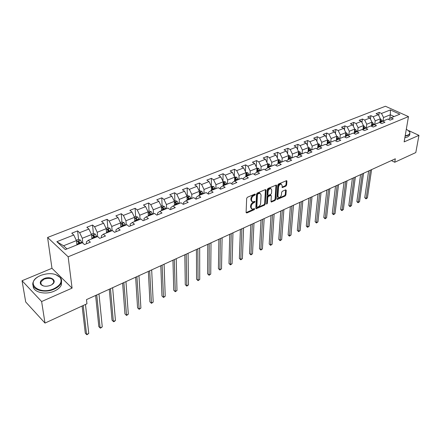 <?xml version="1.0" encoding="UTF-8"?>
<svg xmlns="http://www.w3.org/2000/svg" width="441" height="441" viewBox="0 0 441 441"><rect width="100%" height="100%" fill="white"/><g stroke="black" fill="none" stroke-linecap="round" stroke-linejoin="round"><path stroke-width="0.66" d="M255.394 194.404L254.931 194.057L247.418 197.265L246.673 198.362L246.1 212.523L246.773 212.986L254.187 209.712L254.7 208.957L254.485 208.593L252.153 209.199L251.172 207.546L251.221 206.377C251.425 204.806 252.208 203.643 253.569 202.904L255.047 201.724L254.826 201.361L252.5 201.95L251.491 200.264L251.546 199.078C251.75 197.485 252.539 196.317 253.911 195.578L254.876 195.17L255.394 194.404M285.922 186.119L286.633 185.066L286.926 181.163L286.633 180.628L278.508 184.002L277.786 185.071L276.854 198.946L277.141 199.464L285.189 196.002L285.895 194.961L286.242 190.319L285.647 189.839L282.339 191.284L281.628 192.337L281.463 194.646C281.038 196.521 280.123 197.496 278.706 197.574L277.94 196.195L278.558 187.061C278.977 185.176 279.892 184.195 281.314 184.112L282.108 185.54L282.29 187.596L285.922 186.119L285.294 185.744L286.005 184.691L286.297 180.678M404.138 141.886L418.95 135.365L415.797 152.564L394.745 162.249L395.323 158.788L86.497 299.615L86.96 303.777L44.999 323.077L41.625 301.534L72.076 288.127L68.157 256.794L408.476 116.611L404.138 141.886M266.072 190.077L265.432 189.58L257.257 193.064L256.519 194.156L255.835 208.229L256.138 208.742L264.556 205.126L265.273 204.062L266.072 190.077L265.443 189.575M268.001 188.483L276.309 185.033L276.612 185.573L275.697 199.459L274.98 200.517L271.292 202.044L271 201.531L271.347 195.925L270.719 195.446L268.459 196.427L267.737 197.496L267.389 203.351L266.651 204.128L267.268 189.564L268.001 188.483M68.157 256.794L47.595 237.462L385.423 106.253L408.476 116.611M378.78 115.625L379.254 112.405L376.068 113.657L378.317 114.693L373.174 116.727L370.925 115.674L367.684 116.953L369.933 118.012L364.685 120.079L362.436 119.015L359.128 120.31L361.377 121.391L356.025 123.502L353.776 122.416L350.397 123.739L352.651 124.836L347.194 126.991L344.939 125.883L341.494 127.24L343.743 128.353L338.175 130.553L335.926 129.428L332.409 130.806L334.658 131.942L328.975 134.191L326.726 133.039L323.137 134.45L325.381 135.608L319.582 137.901L317.333 136.732L313.667 138.171L315.916 139.35L309.984 141.693L307.741 140.497L303.998 141.969L306.241 143.171L300.189 145.563L297.945 144.345L294.125 145.844L296.363 147.074L290.184 149.516L287.94 148.275L284.037 149.808L286.275 151.059L279.958 153.556L277.72 152.288L273.729 153.859L275.961 155.133L269.506 157.685L267.274 156.395L263.194 157.994L265.421 159.295L258.817 161.908L256.596 160.59L252.423 162.227L254.644 163.556L247.897 166.218L245.676 164.879L241.409 166.549L243.625 167.905L236.723 170.634L234.507 169.261L230.147 170.976L232.357 172.359L225.29 175.149L223.085 173.748L218.626 175.501L220.825 176.918L213.593 179.774L211.399 178.34L206.829 180.137L209.023 181.576L201.62 184.503L199.437 183.043L194.757 184.878L196.94 186.35L189.36 189.343L187.188 187.849L182.398 189.735L184.57 191.24L176.808 194.305L174.647 192.778L169.741 194.707L171.896 196.245L163.942 199.387L161.797 197.827L156.77 199.801L158.914 201.377L150.761 204.596L148.628 202.998L143.479 205.021L145.607 206.631L137.25 209.933L135.133 208.295L129.858 210.374L131.964 212.022L123.397 215.406L121.303 213.731L115.884 215.858L117.979 217.545L109.192 221.018L107.108 219.304L101.557 221.487L103.629 223.218L94.611 226.779L92.549 225.026L86.849 227.264L88.9 229.033L79.645 232.688L77.61 230.897L71.756 233.19L73.785 235.003L56.85 241.696L65.318 249.595L82.373 242.693L84.468 244.573L90.377 242.164L88.272 240.306L86.364 241.883L86.557 243.719M379.254 112.405L381.504 113.436L390.39 109.925L399.86 114.197L390.98 117.791L393.289 118.85L390.109 120.139L387.804 119.076L382.667 121.154L384.971 122.234L381.73 123.552L379.42 122.466L374.177 124.588L376.487 125.685L373.18 127.036L370.87 125.928L365.523 128.094L367.833 129.213L364.459 130.586L362.144 129.461L356.686 131.666L359.002 132.807L355.556 134.207L353.241 133.061L347.673 135.315L349.983 136.478L346.466 137.912L344.156 136.743L338.468 139.042L340.777 140.227L337.189 141.688L334.873 140.497L329.069 142.845L331.378 144.053L327.707 145.547L325.397 144.334L319.466 146.732L321.776 147.961L318.027 149.488L315.723 148.248L309.659 150.701L311.969 151.952L308.138 153.512L305.833 152.25L299.643 154.758L301.947 156.037L298.033 157.63L295.729 156.34L289.401 158.903L291.699 160.204L287.697 161.836L285.399 160.518L278.933 163.137L281.226 164.471L277.135 166.136L274.842 164.796L268.227 167.47L270.515 168.831L266.331 170.535L264.043 169.162L257.274 171.902L259.562 173.291L255.284 175.033L252.996 173.633L246.072 176.439L248.355 177.85L243.972 179.636L241.696 178.208L234.612 181.075L236.883 182.524L232.401 184.349L230.13 182.888L222.876 185.826L225.142 187.304L220.55 189.172L218.289 187.684L210.864 190.688L213.119 192.199L208.417 194.112L206.168 192.59L198.56 195.666L200.804 197.21L195.986 199.172L193.748 197.618L185.953 200.771L188.186 202.347L183.252 204.354L181.025 202.766L173.037 205.997L175.253 207.612L170.193 209.673L167.982 208.042L159.796 211.355L161.996 213.009L156.809 215.12L154.615 213.455L146.214 216.851L148.402 218.543L143.082 220.709L140.899 219.006L132.289 222.49L134.461 224.221L128.998 226.442L126.837 224.695L118.001 228.273L120.15 230.042L114.544 232.324L112.405 230.538L103.332 234.21L105.46 236.023L99.71 238.366L97.588 236.536L88.272 240.306M374.718 124.373L375.225 120.845L380.357 118.789L379.784 122.642M380.357 118.789L378.317 114.693M375.225 120.845L373.174 116.727M382.667 121.154L380.032 122.758M366.262 127.791L366.752 124.241L371.989 122.146L371.41 126.187M371.989 122.146L369.933 118.012M366.752 124.241L364.685 120.079M374.177 124.588L371.498 126.231M357.645 131.28L358.114 127.703L363.45 125.564L362.888 129.709M363.45 125.564L361.377 121.391M358.114 127.703L356.025 123.502M365.523 128.094L362.789 129.77M348.848 134.841L349.294 131.242L354.74 129.059L354.211 133.199M354.74 129.059L352.651 124.836M349.294 131.242L347.194 126.991M356.686 131.666L353.903 133.391M339.873 138.474L340.298 134.847L345.854 132.62L345.353 136.76M345.854 132.62L343.743 128.353M340.298 134.847L338.175 130.553M347.673 135.315L344.829 137.085M330.717 142.178L331.114 138.529L336.786 136.252L336.318 140.387M335.595 140.866L338.468 139.042M336.786 136.252L334.658 131.942M331.114 138.529L328.975 134.191M321.368 145.965L321.743 142.283L327.531 139.962L327.095 144.091M326.208 144.758L329.069 142.845M327.531 139.962L325.381 135.608M321.743 142.283L319.582 137.901M311.82 149.83L312.167 146.12L318.082 143.749L317.674 147.867M316.627 148.733L319.466 146.732M318.082 143.749L315.916 139.35M312.167 146.12L309.984 141.693M302.068 153.777L302.394 150.039L308.43 147.619L308.061 151.726M306.837 152.801L309.659 150.701M308.43 147.619L306.241 143.171M302.394 150.039L300.189 145.563M292.113 157.806L292.405 154.041L298.574 151.572L298.237 155.662M296.837 156.957L296.87 156.538L299.643 154.758M298.574 151.572L296.363 147.074M292.405 154.041L290.184 149.516M281.937 161.924L282.201 158.132L288.508 155.607L288.199 159.681M286.617 161.219L286.661 160.678L289.401 158.903L289.213 158.369L288.271 158.749M288.508 155.607L286.275 151.059M282.201 158.132L279.958 153.556M271.54 166.13L271.766 162.316L278.216 159.73L277.946 163.782M276.176 165.573L276.22 164.912L278.933 163.137M278.216 159.73L275.961 155.133M271.766 162.316L269.506 157.685M260.907 170.435L261.105 166.588L267.698 163.947L267.466 167.971M265.504 170.039L265.548 169.239L268.227 167.47M267.698 163.947L265.421 159.295M261.105 166.588L258.817 161.908M250.041 174.834L250.207 170.959L256.943 168.258L256.75 172.255M254.589 174.608L254.633 173.66L257.274 171.902M256.943 168.258L254.644 163.556M250.207 170.959L247.897 166.218M238.928 179.333L239.055 175.43L245.946 172.668L245.791 176.598M243.426 179.294L243.471 178.186L246.072 176.439M245.946 172.668L243.625 167.905M239.055 175.43L236.723 170.634M227.556 183.93L227.644 180L234.695 177.177L234.584 181.097M232.01 184.101L232.049 182.817L234.612 181.075M234.695 177.177L232.357 172.359M227.644 180L225.29 175.149M215.919 188.643L215.974 184.68L223.19 181.786L223.113 185.733M220.329 189.029L220.357 187.557L222.876 185.826M223.19 181.786L220.825 176.918M215.974 184.68L213.593 179.774M204.012 193.461L204.023 189.47L211.41 186.51L211.377 190.479M208.378 194.084L208.389 192.414L210.864 190.688M211.41 186.51L209.023 181.576M204.023 189.47L201.62 184.503M191.824 198.395L191.785 194.376L199.349 191.344L199.36 195.346M196.14 199.106L196.129 197.381L198.56 195.666M199.349 191.344L196.94 186.35M191.785 194.376L189.36 189.343M179.338 203.45L179.255 199.398L187.006 196.289L187.056 200.324M183.605 204.211L183.577 202.469L185.953 200.771M187.006 196.289L184.57 191.24M179.255 199.398L176.808 194.305M166.549 208.621L166.422 204.541L174.355 201.361L174.454 205.423M170.761 209.442L170.717 207.683L173.037 205.997M174.355 201.361L171.896 196.245M166.422 204.541L163.942 199.387M153.446 213.929L153.264 209.817L161.4 206.553L161.549 210.649M157.602 214.8L157.531 213.031L159.796 211.355M161.4 206.553L158.914 201.377M153.264 209.817L150.761 204.596M140.012 219.364L139.78 215.219L148.121 211.878L148.319 216.002M144.108 220.291L144.014 218.51L146.214 216.851M148.121 211.878L145.607 206.631M139.78 215.219L137.25 209.933M126.242 224.938L125.955 220.765L134.505 217.336L134.759 221.492M130.271 225.924L130.156 224.127L132.289 222.49M134.505 217.336L131.964 212.022M125.955 220.765L123.397 215.406M112.119 230.654L111.771 226.448L120.542 222.931L120.851 227.121M116.077 231.701L115.933 229.893L118.001 228.273M120.542 222.931L117.979 217.545M111.771 226.448L109.192 221.018M97.632 236.574L97.224 232.28L106.22 228.675L106.59 232.892M101.513 237.633L101.342 235.814L103.332 234.21M106.22 228.675L103.629 223.218M97.224 232.28L94.611 226.779M82.82 243.09L82.285 238.267L91.524 234.562L91.954 238.813M91.524 234.562L88.9 229.033M82.285 238.267L79.645 232.688M56.85 241.696L63.554 245.775L76.436 240.61L76.932 244.893M76.436 240.61L73.785 235.003M72.076 288.127L51.966 268.293L22.05 280.741L41.625 301.534M22.05 280.741L25.705 301.98L44.999 323.077M418.95 135.365L408.724 130.619M51.966 268.293L47.595 237.462M391.421 160.568L394.745 162.249M63.554 245.775L66.955 248.933M389.745 118.535L390.335 114.792L383.532 117.515L383.003 121.016M394.122 116.518L390.335 114.792L390.39 109.925M383.532 117.515L381.504 113.436M390.98 117.791L388.4 119.351M79.099 244.016L78.906 242.302M78.586 239.524L77.61 230.897M93.806 237.655L93.663 236.222M93.393 233.532L92.549 225.026M108.122 231.117L108.056 230.34M107.83 227.694L107.108 219.304M122.113 224.943L122.091 224.629M121.898 222.005L121.303 213.731M135.624 216.503L135.133 208.295M149.014 211.14L148.628 202.998M162.079 205.908L161.797 197.827M174.834 200.798L174.647 192.778M187.287 195.815L187.188 187.849M199.448 190.942L199.437 183.043M211.333 186.185L211.399 178.34M222.948 181.29L223.085 173.748M234.303 176.372L234.507 169.261M245.422 171.588L245.676 164.879M256.293 166.93L256.596 160.59M266.937 162.393L267.274 156.395M277.35 157.966L277.72 152.288M287.549 153.65L287.94 148.275M297.532 149.438L297.945 144.345M307.305 145.332L307.741 140.497M316.886 141.318L317.333 136.732M326.268 137.394L326.726 133.039M335.458 133.562L335.926 129.428M344.471 129.819L344.939 125.883M353.302 126.154L353.776 122.416M361.962 122.565L362.436 119.015M370.451 119.059L370.925 115.674M254.755 194.134L253.288 195.181C251.916 195.92 251.127 197.083 250.923 198.676L251.546 199.078M251.844 201.543L250.874 199.861L250.923 198.676M251.502 208.786L250.554 207.143L250.604 205.975C250.808 204.398 251.59 203.24 252.952 202.502L254.402 201.471M246.1 212.601L253.575 209.304L254.06 208.709M255.835 208.306L263.939 204.729L264.655 203.665L265.443 189.685M257.968 193.847L257.456 194.608L256.844 206.95L257.053 207.314L258.294 206.84C259.633 206.101 260.411 204.955 260.62 203.4L261.066 194.983L260.063 193.274L257.968 193.847L257.346 193.45L256.833 194.211L257.456 194.608M256.91 207.22L256.227 206.548L256.833 194.211M260.091 193.279L259.44 192.882L258.354 193.02L258.977 193.412M257.346 193.45L258.354 193.02M271.617 202L271 201.609L274.363 200.126L275.074 199.073L275.983 185.077M270.62 195.131L267.836 196.036L267.114 197.105L266.772 202.954L267.389 203.351M266.458 203.577L266.772 202.954M271.711 190.043L270.895 188.616C269.434 188.693 268.497 189.691 268.084 191.603L267.891 194.861L268.525 195.341L270.785 194.36L271.507 193.29L271.711 190.043M270.796 188.555L270.272 188.23C268.806 188.307 267.869 189.305 267.455 191.212L268.084 191.603M267.996 195.264L267.268 194.47L267.455 191.212M282.604 187.552L281.997 187.188L285.294 185.744M281.187 184.035L280.691 183.732C279.269 183.814 278.348 184.796 277.929 186.681L278.558 187.061M278.21 197.265L277.317 195.81L277.929 186.681M277.461 199.42L276.854 199.034L284.566 195.622L285.272 194.58L285.619 189.85M76.828 244.005L77.142 244.81M76.276 240.273L78.338 239.446L80.416 240.053L81.993 242.848M82.098 306.015L85.289 333.17L86.574 334.504L88.768 333.435L85.466 304.466M80.152 243.592L79.005 241.277L77.765 241.387L78.989 244.06M79.005 241.277L79.661 243.79M83.2 305.508L86.574 334.504L86.954 334.747L88.768 333.435M40.754 275.382L38.339 276.59C25.236 283.69 39.613 295.376 53.868 288.734C60.378 285.448 62.484 281.738 60.191 277.598C55.825 273.238 49.342 272.499 40.754 275.382M55.566 274.495L60.544 277.753C61.674 279.368 61.861 281.132 61.095 283.039C59.998 285.509 57.655 287.554 54.072 289.164C43.709 294.048 29.756 288.954 33.329 281.76C34.144 279.853 35.76 278.172 38.163 276.722M43.973 278.662C51.007 275.438 58.234 281.182 51.569 284.82L50.533 285.338C46.25 286.821 42.992 286.479 40.754 284.324C39.563 282.179 40.638 280.294 43.973 278.662M51.972 284.572L53.703 282.576C53.736 278.635 50.561 277.472 44.177 279.087L40.82 281.981L41.112 284.467L43.461 285.955M61.553 281.11L61.354 284.952C60.257 287.427 57.92 289.472 54.348 291.088C45.263 295.343 32.535 292.047 33.185 285.702M40.616 282.824L40.897 282.488M405.18 135.822L407.716 135.133C409.529 134.301 410.18 133.215 409.667 131.887L406.337 129.081M409.072 130.977L409.86 132.102L409.854 133.783L407.864 135.431L405.119 136.159M409.766 134.29L409.584 135.321L407.594 136.975L404.855 137.708M91.877 238.046L92.141 238.741M91.364 234.232L93.227 233.482L95.295 234.077L96.866 236.828M95.614 295.459L98.823 326.605L100.124 327.911L102.262 326.869L98.982 293.921M95.074 237.55L93.939 235.274L92.726 235.367L93.939 238.008M93.939 235.274L94.567 237.76M96.761 294.935L100.124 327.911L100.471 328.165L102.262 326.869M106.535 232.242L106.755 232.826M106.066 228.344L107.742 227.672L109.798 228.251L111.358 230.963M109.28 289.224L112.042 320.194L113.354 321.472L115.443 320.453L112.631 287.697M109.611 231.668L108.486 229.419L107.295 229.502L108.508 232.115M108.486 229.419L109.087 231.878M110.465 288.684L113.354 321.472L113.668 321.737L114.506 321.329L115.443 320.453M120.812 226.569L120.994 227.06M120.387 222.606L121.892 222.005L123.932 222.573L125.487 225.241M122.62 283.144L124.957 313.937L126.275 315.183L128.32 314.19L125.955 281.623M123.783 225.93L122.67 223.714L121.501 223.791L122.708 226.365M122.67 223.714L123.243 226.15M123.844 282.587L126.561 315.458L124.957 313.937M128.32 314.19L126.561 315.458M134.731 221.029L134.88 221.437M134.351 217.016L135.685 216.481L137.713 217.038L139.257 219.668M135.646 277.202L137.575 307.818L138.904 309.036L140.899 308.066L138.97 275.686M137.598 220.34L136.495 218.152L135.354 218.218L136.55 220.765M136.495 218.152L137.046 220.566M136.903 276.628L139.163 309.323L137.575 307.818M140.899 308.066L139.163 309.323M148.303 215.621L148.424 215.958M147.967 211.559L149.141 211.09L151.158 211.636L152.696 214.232M148.369 271.402L149.907 301.837L151.246 303.033L153.198 302.085L151.676 269.892M151.076 214.888L149.979 212.727L148.86 212.782L150.05 215.302M149.979 212.727L150.508 215.114M149.659 270.813L151.478 303.325L149.907 301.837M153.198 302.085L151.478 303.325M161.252 206.239L162.266 205.831L164.273 206.366L165.799 208.924M160.8 265.73L161.963 295.988L163.313 297.162L165.221 296.231L164.091 264.231M164.223 209.563L163.137 207.43L162.04 207.479L163.22 209.971M163.137 207.43L163.639 209.8M162.123 265.129L163.517 297.466L161.963 295.988M165.221 296.231L163.517 297.466M174.206 201.052L175.083 200.705L177.073 201.223L178.594 203.748M172.949 260.19L173.754 290.272L175.11 291.418L176.979 290.514L176.224 258.702M177.05 204.37L175.976 202.265L174.901 202.309L176.075 204.767M175.976 202.265L176.461 204.613M174.3 259.578L175.286 291.733L173.754 290.272M176.979 290.514L175.286 291.733M186.857 195.986L187.59 195.694L189.569 196.206L191.08 198.693M184.823 254.777L185.286 284.682L186.653 285.807L188.478 284.919L188.081 253.294M189.575 199.304L188.511 197.226L187.453 197.259L188.621 199.69M188.511 197.226L188.974 199.547M186.201 254.148L186.802 286.121L185.286 284.682M188.478 284.919L186.802 286.121M199.205 191.041L199.806 190.799L201.769 191.3L203.273 193.759M196.432 249.485L196.57 279.208L197.943 280.311L199.729 279.445L199.674 248.002M201.807 194.354L200.749 192.298L199.712 192.331L200.875 194.729M200.749 192.298L201.19 194.602M197.833 248.845L198.07 280.636L196.57 279.208M199.729 279.445L198.07 280.636M211.267 186.212L213.692 186.515L215.186 188.941M207.788 244.303L207.617 273.855L208.99 274.936L210.737 274.087L211.013 242.831M213.753 189.52L212.705 187.491L211.686 187.513L212.843 189.889M212.705 187.491L213.124 189.773M209.216 243.653L209.095 275.267L207.617 273.855M210.737 274.087L209.095 275.267M223.047 181.494L225.334 181.835L226.823 184.228M218.896 239.243L218.422 268.613L219.805 269.671L221.514 268.839L222.11 237.776M225.423 184.796L224.381 182.795L223.383 182.811L224.535 185.154M224.381 182.795L224.789 185.055M220.346 238.581L219.888 270.013L218.422 268.613M221.514 268.839L219.888 270.013M234.557 176.885L236.718 177.26L238.195 179.625M229.767 234.281L229.006 263.486L230.389 264.523L232.065 263.707L232.958 232.826M236.828 180.182L235.797 178.203L234.816 178.214L235.957 180.529M235.797 178.203L236.183 180.441M231.238 233.614L230.456 264.87L229.006 263.486M232.065 263.707L230.456 264.87M245.808 172.376L247.842 172.795L249.314 175.127M240.4 229.43L239.369 258.459L240.758 259.479L242.401 258.68L243.581 227.98M247.974 175.667L246.954 173.71L245.99 173.715L247.125 176.014M246.954 173.71L247.324 175.931M241.894 228.752L240.803 259.826L239.369 258.459M242.401 258.68L240.803 259.826M256.805 167.971L258.724 168.423L260.19 170.728M250.819 224.684L249.518 253.536L250.912 254.54L252.522 253.757L253.977 223.24M258.878 171.257L257.864 169.322L256.916 169.322L258.046 171.593M257.864 169.322L258.217 171.521M252.329 223.995L250.935 254.892L249.518 253.536M252.522 253.757L250.935 254.892M267.588 163.727L269.363 164.146L270.818 166.422M261.011 220.037L259.462 248.718L260.863 249.694L262.439 248.928L264.159 218.598M267.621 165.226L268.723 167.271M269.539 166.941L268.536 165.028L267.637 164.967M268.536 165.028L268.872 167.211M262.544 219.337L260.868 250.058L259.462 248.718M262.439 248.928L260.868 250.058M278.144 159.587L279.776 159.962L281.22 162.211M271 215.478L269.208 243.989L270.609 244.953L272.152 244.204L274.126 214.056M278.122 161.092L279.175 163.043M279.969 162.718L278.971 160.833L278.15 160.717M278.971 160.833L279.296 162.994M272.544 214.778L270.598 245.323L269.208 243.989M272.152 244.204L270.598 245.323M288.469 155.53L289.963 155.871L291.402 158.093M280.779 211.019L278.762 239.358L280.162 240.306L281.678 239.568L283.894 209.602M290.172 158.589L289.186 156.72L288.431 156.583M289.186 156.72L289.494 158.865M288.408 157.035L289.213 158.369M282.345 210.307L280.129 240.676L278.762 239.358M281.678 239.568L280.129 240.676M298.568 151.555L299.935 151.864L301.363 154.058M290.365 206.647L288.122 234.821L289.528 235.748L291.01 235.025L293.463 205.236M298.452 153.038L299.417 154.901M300.161 154.548L299.18 152.702L298.496 152.542M299.18 152.702L299.489 154.857M291.942 205.93L289.528 235.748L289.478 236.122L288.916 235.753L288.122 234.821M291.01 235.025L289.478 236.122M308.43 147.663L309.692 147.944L311.114 150.111M299.759 202.364L297.3 230.373L298.706 231.282L300.161 230.571L302.84 200.964M308.292 149.135L309.224 150.982M309.94 150.59L308.97 148.76L308.342 148.595M308.97 148.76L309.279 150.949M301.346 201.642L298.706 231.282L298.645 231.663L297.3 230.373M300.161 230.571L298.645 231.663M318.071 143.843L319.251 144.102L320.668 146.247M308.965 198.169L306.302 226.007L307.713 226.9L309.141 226.205L312.03 196.769M317.928 145.31L318.826 147.14M319.516 146.715L318.551 144.907L317.983 144.731M318.551 144.907L318.86 147.118M310.569 197.436L307.713 226.9L307.636 227.286L307.068 226.928L306.302 226.007M309.141 226.205L307.636 227.286M327.52 140.106L328.611 140.343L330.017 142.465M317.989 194.051L315.133 221.724L316.544 222.6L317.944 221.922L321.037 192.662M327.36 141.567L328.231 143.375M328.903 142.95L327.933 141.131L327.426 140.955M327.933 141.131L328.247 143.364M319.609 193.312L316.544 222.6L316.451 222.992L315.133 221.724M317.944 221.922L316.451 222.992M336.77 136.44L337.784 136.66L339.184 138.755M326.842 190.016L323.793 217.523L325.204 218.389L326.583 217.722L329.874 188.632M336.599 137.895L337.442 139.687M338.098 139.273L336.676 137.261M328.468 189.272L325.204 218.389L325.1 218.78L323.793 217.523M326.583 217.722L325.1 218.78M345.827 132.846L346.769 133.05L348.158 135.122M335.518 186.058L332.293 213.4L333.705 214.249L335.055 213.598L338.539 184.68M345.65 134.301L346.466 136.065M347.111 135.668L345.733 133.64M337.161 185.308L333.705 214.249L333.589 214.646L333.021 214.309L332.293 213.4M335.055 213.598L333.589 214.646M354.707 129.329L355.578 129.511L356.956 131.561M344.035 182.177L340.639 209.359L342.051 210.192L343.374 209.547L347.034 180.804M354.52 130.773L355.308 132.52M355.942 132.129L354.608 130.095M345.683 181.422L342.051 210.192L341.918 210.589L341.351 210.258L340.639 209.359M343.374 209.547L341.918 210.589M363.406 125.878L364.205 126.043L365.583 128.066M352.387 178.368L348.825 205.39L350.237 206.206L351.538 205.578L355.374 177.006M363.213 127.317L363.974 129.042M364.597 128.662L363.307 126.628M354.046 177.607L350.237 206.206L350.093 206.609L349.526 206.283L348.825 205.39M351.538 205.578L350.093 206.609M371.939 122.493L372.673 122.642L374.045 124.671M360.589 174.625L356.863 201.493L358.274 202.298L359.553 201.675L363.555 173.274M371.735 123.927L372.469 125.635M373.08 125.261L371.835 123.226M362.254 173.864L358.274 202.298L358.12 202.7L357.552 202.38L356.863 201.493M359.553 201.675L358.12 202.7M380.302 119.169L380.969 119.313L382.347 121.347M368.632 170.959L364.757 197.662L366.168 198.456L367.419 197.849L371.587 169.614M380.087 120.602L380.803 122.289M381.399 121.925L380.192 119.891M370.308 170.193L366.168 198.456L365.997 198.863L364.757 197.662M367.419 197.849L365.997 198.863M253.288 195.181L253.911 195.578M250.874 199.861L251.491 200.264M253.911 202.083L254.529 202.485M252.952 202.502L253.569 202.904M250.604 205.975L251.221 206.377M250.554 207.143L251.172 207.546M253.575 209.304L254.187 209.712M246.161 212.579L246.773 212.986M254.253 194.768L254.876 195.17M264.655 203.665L265.273 204.062M263.939 204.729L264.556 205.126M255.868 208.29L256.486 208.692M256.227 206.548L256.844 206.95M275.983 185.187L276.612 185.573M275.074 199.073L275.697 199.459M274.363 200.126L274.98 200.517M270.096 195.054L270.719 195.446M267.836 196.036L268.459 196.427M267.114 197.105L267.737 197.496M267.268 194.47L267.891 194.861M277.317 195.81L277.94 196.195M285.614 189.944L286.242 190.319M285.272 194.58L285.895 194.961M284.566 195.622L285.189 196.002M286.297 180.788L286.926 181.163M286.005 184.691L286.633 185.066M80.361 240.042L76.547 241.574M78.741 243.415L76.894 244.16M81.745 242.197L79.904 242.941M95.245 234.061L91.623 235.516M93.696 237.368L91.893 238.096M96.623 236.189L94.832 236.911M109.748 228.234L106.303 229.618M108.271 231.481L106.529 232.186M111.121 230.329L109.374 231.034M123.882 222.556L120.614 223.874M122.471 225.742L120.801 226.415M125.25 224.618L123.552 225.307M137.664 217.022L134.56 218.267M136.319 220.147L134.714 220.798M139.031 219.05L137.371 219.723M151.109 211.619L148.165 212.805M149.824 214.69L148.286 215.313M152.47 213.62L150.85 214.276M164.223 206.355L161.434 207.474M162.999 209.365L161.522 209.966M165.579 208.323L164.002 208.962M177.023 201.212L174.377 202.27M175.86 204.172L174.438 204.745M178.379 203.152L176.835 203.775M189.52 196.19L187.017 197.199M188.412 199.1L187.045 199.646M190.87 198.103L189.365 198.715M201.719 191.289L199.354 192.243M200.666 194.145L199.36 194.674M203.064 193.175L201.598 193.77M213.642 186.499L211.399 187.403M212.634 189.31L211.382 189.817M214.982 188.362L213.543 188.941M225.285 181.824L223.168 182.673M224.331 184.586L223.124 185.071M226.624 183.66L225.219 184.222M236.668 177.249L234.673 178.054M235.759 179.967L234.601 180.435M238.002 179.063L236.63 179.614M247.798 172.778L245.913 173.539M246.932 175.452L245.819 175.898M249.121 174.564L247.781 175.11M258.674 168.412L256.899 169.124M257.853 171.036L256.789 171.466M259.997 170.171L258.685 170.7M269.319 164.135L267.648 164.807M268.536 166.72L267.516 167.133M270.631 165.877L269.352 166.395M279.726 159.951L278.161 160.585M278.988 162.497L278.006 162.894M281.038 161.671L279.781 162.178M289.913 155.86L288.442 156.45M291.22 157.558L289.991 158.054M299.886 151.853L298.507 152.41M299.219 154.322L298.314 154.686M301.186 153.529L299.979 154.014M309.648 147.933L308.358 148.452M309.02 150.364L308.149 150.712M310.938 149.587L309.764 150.061M319.207 144.097L318 144.576M318.611 146.489L317.779 146.825M320.491 145.728L319.339 146.191M328.567 140.332L327.442 140.784M328.005 142.691L327.205 143.011M329.846 141.947L328.721 142.404M337.74 136.649L336.698 137.068M337.205 138.976L336.444 139.279M339.013 138.242L337.905 138.689M337.007 138.496L337.128 137.432M346.725 133.039L345.761 133.43M346.224 135.332L345.49 135.624M347.993 134.615L346.907 135.051M346.009 134.83L346.135 133.81M355.529 129.5L354.641 129.858M355.06 131.76L354.36 132.041M356.797 131.06L355.733 131.49M354.834 131.242L354.961 130.26M364.161 126.032L363.34 126.363M363.72 128.259L363.048 128.529M365.424 127.57L364.382 127.995M363.489 127.725L363.616 126.776M372.628 122.637L371.873 122.934M372.21 124.831L371.57 125.09M373.88 124.153L372.86 124.566M371.967 124.274L372.099 123.364M380.925 119.302L380.241 119.577M380.539 121.462L379.922 121.71M382.171 120.801L381.173 121.209M380.285 120.895L380.418 120.018M259.44 192.882L260.063 193.274M270.427 195.01L271.05 195.402M270.272 188.23L270.895 188.616M280.691 183.732L281.314 184.112M77.798 241.679L77.765 241.387M61.354 284.952L61.095 283.039M40.82 281.981L41.228 284.61M41.112 284.467L40.754 284.324M60.191 277.598L60.544 277.753M409.584 135.321L409.854 133.783M92.753 235.648L92.726 235.367"/></g></svg>
